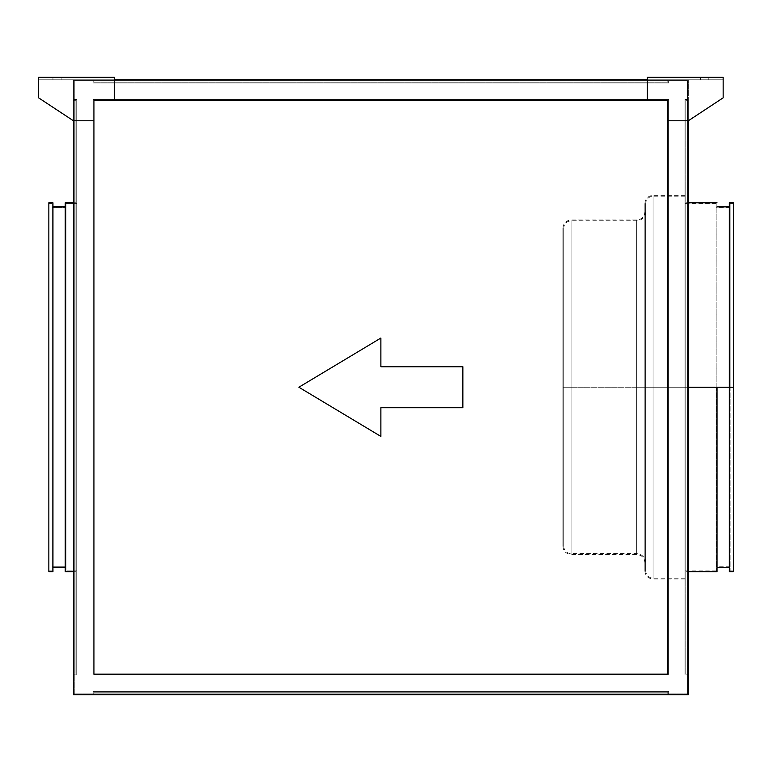 <?xml version="1.0" encoding="UTF-8"?>
<svg xmlns="http://www.w3.org/2000/svg" width="772" height="772" viewBox="0 0 772 772"><rect width="100%" height="100%" fill="white"/><g stroke="black" fill="none" stroke-linecap="round" stroke-linejoin="round"><path stroke-width="0.58" stroke-dasharray="3.86 2.9" d="M733.4 207.118L733.4 387.226L729.299 387.226L729.299 571.685L729.299 387.226L729.299 567.594L729.299 387.226L717.005 387.226L717.005 206.867L717.005 567.594L717.005 387.226L685.854 387.226L685.854 202.766L685.854 405.31L685.854 369.151L685.854 387.226L688.306 387.226L685.854 387.226L685.854 571.685L685.854 387.226L733.4 387.226L645.682 387.226L645.682 203.586L645.682 387.226L645.682 203.586L645.682 387.226L653.054 387.226L653.054 196.213L653.054 387.226L653.054 196.213L653.054 387.226L685.034 387.226L685.034 196.213L685.034 387.226L653.054 387.226L653.054 196.213L653.054 387.226L685.034 387.226L653.054 387.226L653.054 579.068L653.054 387.226L653.054 579.068L653.054 387.226L653.054 579.068L653.054 387.226L644.861 387.226L644.861 570.875L644.861 387.226L644.861 570.875L644.861 387.226L653.054 387.226L653.054 195.393L653.054 387.226L653.054 195.393L653.054 387.226L644.861 387.226L644.861 211.789L644.861 387.226L644.861 211.789L644.861 387.226L636.659 387.226L636.659 553.649L636.659 387.226L636.659 553.649L636.659 387.226L645.682 387.226L645.682 562.672L645.682 387.226L645.682 562.672L645.682 387.226L636.659 387.226L636.659 220.802L636.659 387.226L571.077 387.226L644.861 387.226L644.861 562.672L644.861 387.226L644.861 562.672L644.861 387.226L636.659 387.226L636.659 219.981L636.659 387.226L636.659 219.981L636.659 387.226L571.077 387.226L571.077 220.802L571.077 387.226L563.695 387.226L563.695 228.184L563.695 387.226L563.695 228.184L563.695 387.226L571.077 387.226L571.077 220.802L571.077 387.226L571.077 220.802L571.077 387.226L636.659 387.226L636.659 554.47L636.659 387.226L571.077 387.226L571.077 554.47L571.077 387.226L571.077 554.47L571.077 387.226L571.077 554.47L571.077 387.226L562.875 387.226L562.875 546.277L562.875 387.226L562.875 546.277L562.875 387.226L571.077 387.226L571.077 219.981L571.077 387.226L571.077 219.981L571.077 387.226L562.875 387.226L562.875 228.184L562.875 546.277L562.875 387.226L571.077 387.226L571.077 219.981L571.077 387.226L636.659 387.226L636.659 219.981L636.659 554.47L636.659 387.226L636.659 554.47L636.659 387.226L644.861 387.226L644.861 203.586L644.861 570.875L644.861 211.789L644.861 562.672L644.861 387.226L653.054 387.226L653.054 195.393L653.054 387.226L685.034 387.226L685.034 579.068L685.034 387.226L716.184 387.226L716.184 203.586L716.184 387.226L685.034 387.226L685.034 195.393L685.034 579.068L685.034 196.213L685.034 578.247L685.034 203.586L685.034 387.226L730.119 387.226L730.119 207.687L730.119 387.226L716.184 387.226L716.184 207.687L716.184 387.226L733.4 387.226L733.4 203.586L733.4 387.226L730.119 387.226L730.119 203.586L730.119 387.226L733.4 387.226L733.4 571.685L733.4 204.474M52.95 77.335L61.142 77.335L61.142 79.796L52.95 79.796L52.95 77.335L61.142 77.335L61.142 79.796L52.95 79.796L52.95 77.335L61.142 77.335L52.95 77.335L52.95 79.796L61.142 79.796L52.95 79.796L61.142 79.796L61.142 77.335L52.95 77.335L52.95 79.796L61.142 79.796L61.142 77.335L52.95 77.335M700.609 77.335L708.802 77.335L708.802 79.796L700.609 79.796L700.609 77.335L708.802 77.335L708.802 79.796L700.609 79.796L700.609 77.335L708.802 77.335L700.609 77.335L700.609 79.796L708.802 79.796L700.609 79.796L708.802 79.796L708.802 77.335L700.609 77.335L700.609 79.796L708.802 79.796L708.802 77.335L700.609 77.335M76.718 203.586L76.718 570.875L66.064 570.875L66.064 203.586L76.718 203.586L76.718 204.474L76.718 203.586L66.064 203.586L66.064 570.875L66.064 203.586L66.064 570.875L76.718 570.875L76.718 203.586M66.064 207.687L66.064 566.773L52.129 566.773L52.129 207.687L66.064 207.687L52.129 207.687L52.129 387.226L52.129 203.586L52.129 570.875L48.848 570.875L48.848 203.586L52.129 203.586L48.848 203.586L48.848 571.685L48.848 202.766L48.848 570.875L48.848 203.586L48.848 570.875L52.129 570.875L52.129 203.586L52.129 566.773L52.129 207.687L52.129 566.773L66.064 566.773L66.064 207.687M73.446 571.685L75.897 571.685L75.897 202.766L73.446 202.766L75.897 202.766L75.897 571.685L75.897 202.766L75.897 571.685L73.446 571.685M52.95 206.867L52.95 571.685L52.95 206.867M65.244 567.594L65.244 206.867L65.244 567.594M717.005 387.226L717.005 571.685L717.005 387.226M667.819 100.292L93.943 100.292L93.943 674.168L667.819 674.168L667.819 100.292L93.943 100.292L93.943 674.168L93.943 120.789L73.446 120.789L93.943 120.789L93.943 674.168L667.819 674.168L93.943 674.168L93.943 100.292L667.819 100.292L667.819 674.168L667.819 100.292L647.322 100.292L647.322 79.796L114.43 79.796L647.322 79.796L114.43 79.796L647.322 79.796L647.322 100.292L114.43 100.292L647.322 100.292L647.322 79.796L723.152 79.796L667.819 79.796L667.819 82.257L93.943 82.257L93.943 79.796L38.6 79.796L114.43 79.796L114.43 100.292L114.43 79.796L647.322 79.796L93.943 79.796L93.943 82.257L667.819 82.257L667.819 79.796L667.819 82.257L667.819 79.796L647.322 79.796L647.322 77.335L723.152 77.335L647.322 77.335L723.152 77.335L723.152 79.796L688.306 79.796L688.306 120.789L667.819 120.789L688.306 120.789L723.152 97.832L723.152 79.796L723.152 97.832L688.306 120.789L688.306 79.796L688.306 120.789L667.819 120.789L667.819 674.168L93.943 674.168L93.943 100.292L93.943 120.789L73.446 120.789L38.6 97.832L38.6 79.796L73.446 79.796L73.446 694.665L688.306 694.665L688.306 120.789L723.152 97.832L688.306 120.789L667.819 120.789L667.819 100.292L667.819 674.168L667.819 120.789L688.306 120.789L667.819 120.789L667.819 100.292L647.322 100.292L647.322 79.796L723.152 79.796L688.306 79.796L723.152 79.796L723.152 77.335L647.322 77.335L647.322 100.292L647.322 77.335L723.152 77.335L723.152 97.832L723.152 77.335L723.152 97.832L688.306 120.789L688.306 79.796L723.152 79.796L723.152 97.832L688.306 120.789L688.306 694.665L73.446 694.665L73.446 79.796L73.446 120.789L38.6 97.832L73.446 120.789L93.943 120.789L73.446 120.789L38.6 97.832L38.6 77.335L38.6 97.832L38.6 77.335L114.43 77.335L38.6 77.335L114.43 77.335L38.6 77.335L114.43 77.335L114.43 100.292L93.943 100.292L667.819 100.292M685.034 674.989L685.034 99.472L685.034 674.989L687.485 674.989L687.485 99.472L687.485 674.989L685.034 674.989L687.485 674.989L687.485 99.472L685.034 99.472L685.034 674.989L685.034 99.472L687.485 99.472L685.034 99.472L687.485 99.472L687.485 674.989L685.034 674.989M93.943 694.665L667.819 694.665L93.943 694.665L667.819 694.665L667.819 692.204L93.943 692.204L93.943 694.665L93.943 692.204L667.819 692.204L667.819 694.665L667.819 692.204L667.819 694.665L93.943 694.665L93.943 692.204L93.943 694.665M688.306 674.168L688.306 100.292L688.306 674.168L685.854 674.168L688.306 674.168L688.306 100.292L685.854 100.292L685.854 674.168L688.306 674.168L685.854 674.168L685.854 100.292L688.306 100.292L685.854 100.292L688.306 100.292L688.306 674.168M73.446 674.168L73.446 100.292L73.446 674.168L75.897 674.168L75.897 100.292L73.446 100.292L75.897 100.292L73.446 100.292L73.446 674.168L75.897 674.168L73.446 674.168L73.446 100.292L75.897 100.292L75.897 674.168L73.446 674.168M685.854 674.168L685.854 100.292L685.854 674.168M685.854 405.31L685.854 571.685L685.854 405.31M75.897 100.292L75.897 674.168L75.897 100.292M667.819 674.168L93.943 674.168M667.819 692.204L93.943 692.204L667.819 692.204M93.943 79.796L93.943 82.257L93.943 79.796L114.43 79.796L114.43 77.335L114.43 100.292L114.43 79.796L38.6 79.796L73.446 79.796L38.6 79.796L38.6 77.335L38.6 97.832L73.446 120.789L73.446 79.796L38.6 79.796L38.6 97.832L73.446 120.789L93.943 120.789L93.943 100.292L114.43 100.292L114.43 79.796L93.943 79.796L114.43 79.796L114.43 77.335L114.43 79.796L93.943 79.796L114.43 79.796L114.43 77.335L38.6 77.335L38.6 79.796L93.943 79.796M667.819 82.257L93.943 82.257L667.819 82.257M729.299 387.226L729.299 202.766L729.299 387.226M65.244 202.766L65.244 571.685L65.244 202.766M65.244 206.867L65.244 566.725L65.244 206.867M74.266 80.616L74.266 693.845L687.485 693.845L687.485 80.616L74.266 80.616L687.485 80.616L74.266 80.616L687.485 80.616L687.485 693.845L74.266 693.845L74.266 80.616L74.266 693.845L687.485 693.845L74.266 693.845L74.266 80.616M93.123 674.989L93.123 99.472L668.629 99.472L668.629 674.989L93.123 674.989L668.629 674.989L668.629 99.472L93.123 99.472L93.123 674.989L668.629 674.989L668.629 99.472L93.123 99.472L668.629 99.472L668.629 674.989L93.123 674.989L93.123 99.472L93.123 674.989L668.629 674.989L668.629 99.472L93.123 99.472L93.123 674.989L668.629 674.989L93.123 674.989L93.123 99.472L668.629 99.472L668.629 674.989L668.629 99.472L93.123 99.472L93.123 674.989L93.123 99.472L668.629 99.472L668.629 674.989L93.123 674.989M93.123 80.616L668.629 80.616L93.123 80.616L668.629 80.616L668.629 83.077L93.123 83.077L93.123 80.616L93.123 83.077L668.629 83.077L668.629 80.616L668.629 83.077L668.629 80.616L93.123 80.616L93.123 83.077L93.123 80.616M93.123 693.845L668.629 693.845L93.123 693.845L668.629 693.845L668.629 691.384L93.123 691.384L93.123 693.845L93.123 691.384L668.629 691.384L668.629 693.845L668.629 691.384L668.629 693.845L93.123 693.845L93.123 691.384L93.123 693.845M687.485 80.616L687.485 693.845L687.485 80.616M74.266 99.472L74.266 674.989L74.266 99.472L76.718 99.472L74.266 99.472L74.266 674.989L76.718 674.989L76.718 99.472L74.266 99.472L76.718 99.472L76.718 674.989L74.266 674.989L76.718 674.989L74.266 674.989L74.266 99.472M76.718 99.472L76.718 674.989L76.718 99.472M93.123 691.384L668.629 691.384L93.123 691.384M93.123 83.077L668.629 83.077L93.123 83.077M733.4 387.226L733.4 570.875L733.4 387.226M730.119 387.226L730.119 570.875L730.119 387.226M716.184 387.226L716.184 570.875L716.184 387.226M685.034 387.226L685.034 195.393L685.034 387.226L653.054 387.226L685.034 387.226L685.034 578.247L685.034 387.226M52.129 570.875L52.129 405.232L52.129 570.875M66.064 566.773L66.064 208.556L66.064 566.773M647.322 79.796L667.819 79.796L647.322 79.796L647.322 77.335L723.152 77.335L723.152 79.796L647.322 79.796M562.875 387.226L562.875 228.184L562.875 387.226M644.861 387.226L644.861 203.586L644.861 387.226M653.054 387.226L653.054 578.247L653.054 387.226L653.054 578.247L653.054 387.226L653.054 578.247L653.054 387.226L571.077 387.226L571.077 553.649L571.077 387.226L571.077 553.649L571.077 387.226L563.695 387.226L563.695 546.277L563.695 228.184L563.695 546.277L563.695 387.226L563.695 546.277L563.695 387.226L636.659 387.226L636.659 553.649L636.659 220.802L636.659 387.226L636.659 220.802L636.659 387.226L645.682 387.226L645.682 211.789L645.682 570.875L645.682 203.586L645.682 570.875L645.682 387.226L645.682 570.875L645.682 387.226L653.054 387.226M571.077 387.226L571.077 553.649L571.077 387.226M462.862 407.722L380.876 407.722L380.876 436.421L380.876 407.722L462.862 407.722L462.862 366.739L380.876 366.739L462.862 366.739M380.876 338.039L380.876 366.739L380.876 338.039L298.889 387.226L380.876 436.421M685.034 196.213L653.054 196.213C648.577 196.648 646.116 199.108 645.682 203.586M563.695 546.277C564.129 550.754 566.59 553.215 571.077 553.649L636.659 553.649C642.14 554.19 645.141 557.191 645.682 562.672M645.682 211.789C645.141 217.27 642.14 220.271 636.659 220.802L571.077 220.802C566.59 221.246 564.129 223.706 563.695 228.184M644.861 570.875C645.344 575.854 648.075 578.585 653.054 579.068L685.034 579.068M562.875 228.184C563.367 223.204 566.098 220.474 571.077 219.981L636.659 219.981C641.638 219.499 644.369 216.768 644.861 211.789M562.875 546.277C563.367 551.256 566.098 553.987 571.077 554.47L636.659 554.47C641.638 554.962 644.369 557.693 644.861 562.672M716.184 203.586L685.034 203.586M730.119 207.687L716.184 207.687M733.4 203.586L730.119 203.586M685.854 571.685L688.306 571.685M685.854 202.766L688.306 202.766M733.4 570.875L730.119 570.875M730.119 566.773L716.184 566.773M716.184 570.875L685.034 570.875M685.034 195.393L653.054 195.393C648.075 195.876 645.344 198.607 644.861 203.586M685.034 578.247L653.054 578.247C648.577 577.813 646.116 575.352 645.682 570.875"/><path stroke-width="1.16" d="M65.244 571.685L73.446 571.685L65.244 571.685L65.244 202.766L65.244 571.685M73.446 202.766L65.244 202.766L73.446 202.766M52.95 567.594L65.244 567.594L52.95 567.594M65.244 206.867L52.95 206.867L65.244 206.867M48.848 571.685L52.95 571.685L52.95 202.766L48.848 202.766L48.848 571.685L48.848 202.766L52.95 202.766L52.95 571.685L48.848 571.685M717.005 387.226L688.306 387.226L729.299 387.226L717.005 387.226L717.005 571.685L717.005 387.226M729.299 387.226L729.299 571.685L729.299 387.226L733.4 387.226L729.299 387.226L729.299 202.766L729.299 387.226M733.4 571.685L733.4 387.226L733.4 571.685L729.299 571.685M462.862 366.739L380.876 366.739L462.862 366.739L462.862 407.722L380.876 407.722L380.876 436.421L298.889 387.226L380.876 338.039L380.876 366.739L380.876 338.039L298.889 387.226L380.876 436.421L380.876 407.722L462.862 407.722L462.862 366.739L462.862 407.722M38.6 77.335L114.43 77.335L114.43 100.292L647.322 100.292L114.43 100.292L114.43 77.335L38.6 77.335L38.6 97.832L38.6 77.335M93.943 674.168L93.943 120.789L93.943 674.168L667.819 674.168L667.819 120.789L667.819 674.168L93.943 674.168L667.819 674.168M688.306 120.789L688.306 694.665L73.446 694.665L73.446 120.789L73.446 694.665L688.306 694.665L688.306 120.789L723.152 97.832L723.152 77.335L647.322 77.335L647.322 100.292L667.819 100.292L667.819 120.789L688.306 120.789L723.152 97.832L723.152 77.335L647.322 77.335L647.322 100.292L667.819 100.292L667.819 120.789L688.306 120.789M647.322 79.796L114.43 79.796L647.322 79.796M733.4 202.766L733.4 387.226L733.4 202.766L729.299 202.766M733.4 204.474L733.4 207.118M93.943 100.292L114.43 100.292L93.943 100.292L93.943 120.789L73.446 120.789L38.6 97.832L73.446 120.789L93.943 120.789L93.943 100.292M380.876 436.421L298.889 387.226L380.876 338.039M688.306 571.685L717.005 571.685M717.005 567.594L729.299 567.594M717.005 206.867L729.299 206.867M688.306 202.766L717.005 202.766"/></g></svg>
